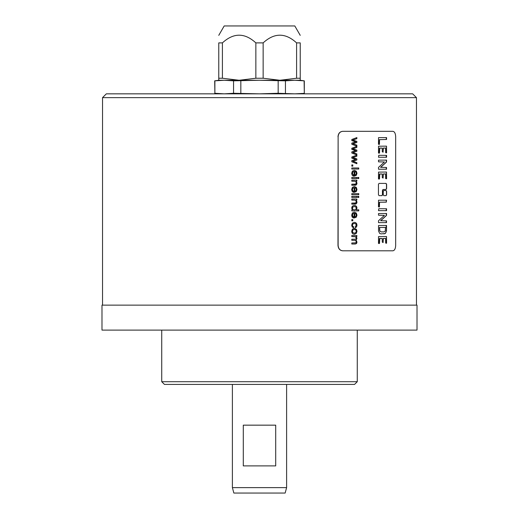 <?xml version="1.0" encoding="UTF-8"?>
<svg xmlns="http://www.w3.org/2000/svg" width="519" height="519" viewBox="0 0 519 519"><rect width="100%" height="100%" fill="white"/><g stroke="black" fill="none" stroke-linecap="round" stroke-linejoin="round"><path stroke-width="0.78" d="M354.133 171.452L354.133 176.142L356.294 175.351L356.981 173.288L356.281 171.166L354.308 170.349L352.382 171.153L351.694 173.346L352.129 175.15L353.342 176.116L353.452 175.013L352.407 173.352L352.849 172.036L354.133 171.452L352.712 172.036L352.271 173.352L353.316 175.013L353.205 176.116M354.172 170.349L356.144 171.166L356.845 173.288L356.157 175.351L354.224 176.149M354.84 171.51L354.704 175.026L354.84 171.51L355.891 172.061L356.281 173.301L355.787 174.618L354.84 175.026M338.122 136.75C338.407 133.448 339.958 131.638 342.774 131.32L392.877 131.32C394.596 131.638 395.53 133.448 395.673 136.75L395.673 245.377C395.53 248.679 394.596 250.489 392.877 250.807L342.774 250.807C339.958 250.489 338.407 248.679 338.122 245.377L338.122 136.75L337.986 245.377C338.271 248.679 339.828 250.489 342.637 250.807L342.774 250.807M379.052 183.408L378.448 184.277L378.448 194.755L379.052 195.624L382.01 195.624L382.594 194.755L382.594 190.356L383.171 189.487L386.058 189.487L386.623 188.618L386.623 184.277L386.058 183.408L379.052 183.408M386.623 194.755L386.623 191.336L386.058 190.467L383.82 190.467L383.243 191.336L383.243 194.755L383.82 195.624L386.058 195.624L386.623 194.755L385.909 195.624M378.474 144.308L379.441 144.36L379.532 139.65L386.545 139.488L386.558 137.613L378.533 137.613L378.474 144.308M378.487 153.073L379.499 153.04L379.798 148.051L382.218 148.149L382.289 151.775L383.113 152.19L383.353 148.097L385.585 148.084L385.662 152.709L386.59 152.839L386.512 146.144L378.52 146.215L378.487 153.073M378.507 157.251L386.558 157.263L386.577 155.376L378.773 155.311L378.507 157.251M378.52 169.233L386.532 169.233L386.512 167.468L380.719 167.332L386.506 162.058L386.571 160.118L378.487 160.15L378.533 161.837L384.456 161.986L378.5 167.384L378.52 169.233M378.487 178.971L379.499 178.938L379.798 173.943L382.218 174.047L382.289 177.667L383.113 178.082L383.353 173.995L385.585 173.975L385.662 178.601L386.59 178.737L386.512 172.042L378.52 172.107L378.487 178.971M378.474 206.899L379.441 206.951L379.532 202.241L386.266 202.157L386.558 200.204L378.533 200.204L378.474 206.899M378.507 210.636L386.558 210.656L386.577 208.768L378.773 208.703L378.507 210.636M378.52 222.625L386.532 222.625L386.512 220.86L380.719 220.724L386.506 215.45L386.571 213.51L378.487 213.543L378.533 215.229L384.456 215.379L378.5 220.77L378.52 222.625M379.687 233.453L381.056 233.894L385.345 233.492L386.512 230.903L386.525 225.447L378.533 225.512L378.526 231.007L379.687 233.453M378.487 243.443L379.499 243.411L379.798 238.416L382.218 238.519L382.289 242.139L383.113 242.561L383.353 238.468L385.585 238.455L385.662 243.074L386.59 243.21L386.512 236.515L378.52 236.58L378.487 243.443M351.804 139.494L356.864 137.567L356.864 138.664L352.868 140.046L356.864 141.369L356.864 142.466L352.978 143.724L356.864 145.164L356.864 146.202L351.804 144.237L351.804 143.127L355.71 141.882L351.804 140.604L351.804 139.494M351.804 148.259L356.864 146.332L356.864 147.435L352.868 148.81L356.864 150.14L356.864 151.237L352.978 152.489L356.864 153.929L356.864 154.967L351.804 153.001L351.804 151.892L355.71 150.646L351.804 149.375L351.804 148.259M351.804 157.023L356.864 155.097L356.864 156.2L352.868 157.575L356.864 158.905L356.864 160.001L352.978 161.26L356.864 162.7L356.864 163.738L351.804 161.766L351.804 160.663L355.71 159.417L351.804 158.139L351.804 157.023M351.804 164.932L352.797 164.932L352.797 166.151L351.804 166.151L351.804 164.932L352.661 164.932L352.661 166.151L351.804 166.151M351.804 167.981L358.759 167.981L358.759 169.045L351.804 169.045L351.804 167.981L358.623 167.981L358.623 169.045L351.804 169.045M357.792 177.459L358.759 177.459L358.759 178.53L357.792 178.53L357.792 177.459L358.623 177.459L358.623 178.53L357.792 178.53M351.804 177.459L356.864 177.459L356.864 178.53L351.804 178.53L351.804 177.459L356.728 177.459L356.728 178.53L351.804 178.53M351.804 180.151L356.864 180.151L356.864 181.112L356.157 181.112L356.981 183.116L356.812 184.161L355.762 185.205L351.804 185.264L351.804 184.2L355.677 184.076L356.248 182.889L355.898 181.708L354.587 181.215L351.804 181.215L351.804 180.151L356.728 180.151L356.728 181.112M353.342 192.315L353.452 191.213L352.654 190.557L352.407 189.552L352.849 188.235L354.133 187.651L354.133 192.341L356.294 191.55L356.981 189.487L356.281 187.365L354.308 186.548L352.382 187.353L351.694 189.545L352.129 191.349L353.342 192.315M351.804 193.632L358.759 193.632L358.759 194.696L351.804 194.696L351.804 193.632L358.623 193.632L358.623 194.696L351.804 194.696M357.792 196.357L358.759 196.357L358.759 197.428L357.792 197.428L357.792 196.357L358.623 196.357L358.623 197.428L357.792 197.428M351.804 196.357L356.864 196.357L356.864 197.428L351.804 197.428L351.804 196.357L356.728 196.357L356.728 197.428L351.804 197.428M351.804 199.049L356.864 199.049L356.864 200.01L356.157 200.01L356.981 202.014L356.812 203.059L355.762 204.103L351.804 204.162L351.804 203.098L355.677 202.974L356.248 201.787L355.898 200.606L354.587 200.113L351.804 200.113L351.804 199.049L356.728 199.049L356.728 200.01M351.804 209.884L352.453 209.884L351.694 208.125L352.031 206.737L352.965 205.758L354.347 205.414L355.716 205.725L356.657 206.672L356.981 208.08L356.294 209.812L358.759 209.812L358.759 210.876L351.804 210.876L351.804 209.884L352.317 209.884M353.342 217.967L353.452 216.864L352.407 215.203L352.849 213.886L354.133 213.303L354.133 217.993L356.294 217.202L356.981 215.138L356.281 213.017L354.308 212.2L352.382 213.004L351.694 215.197L352.129 217L353.342 217.967M351.804 219.608L352.797 219.608L352.797 220.822L351.804 220.822L351.804 219.608L352.661 219.608L352.661 220.822L351.804 220.822M353.569 227.835L353.673 226.784L352.719 226.252L352.407 225.201L352.868 223.929L354.36 223.449L355.82 223.948L356.281 225.259L355.268 226.699L355.392 227.731L356.566 226.894L356.981 225.22L356.676 223.715L355.762 222.69L354.334 222.353L352.375 223.131L351.694 225.214L352.187 226.952L353.569 227.835M356.423 229.32L354.354 228.347L352.382 229.158L351.694 231.305L352.005 232.817L352.881 233.881L354.425 234.251L356.3 233.42L356.981 231.305L356.423 229.32L356.845 231.305L356.164 233.42L354.289 234.251M351.804 235.496L356.864 235.496L356.864 236.456L356.164 236.456L356.981 238.364L356.105 240.141L356.981 242.088L356.566 243.521L355.294 244.027L351.804 244.027L351.804 242.97L355.742 242.86L356.248 241.848L355.891 240.745L354.762 240.303L351.804 240.303L351.804 239.24L355.106 239.24L355.963 238.98L356.248 238.124L355.502 236.735L351.804 236.567L351.804 235.496L356.728 235.496L356.728 236.456M102.535 97.643L106.337 93.842L412.663 93.842L416.465 97.643L102.535 97.643L102.535 305.127M392.643 131.32L342.637 131.32C339.828 131.638 338.271 133.454 337.986 136.75M392.643 250.807L342.637 250.807M417.01 305.127L101.99 305.127L101.99 330.11L417.01 330.11L417.01 305.127M357.267 381.705L354.548 384.423L164.452 384.423L161.733 381.705L357.267 381.705L357.267 330.11M232.389 487.62L233.848 493.05L285.152 493.05L286.611 487.62L232.389 487.62L232.389 384.423M243.288 465.893L275.712 465.893L275.712 425.158L243.288 425.158L243.288 465.893M302.389 93.459L294.779 93.842L278.165 93.271L259.5 93.842L233.556 93.271L224.221 93.842L214.885 93.271L224.221 93.842M300.235 93.842L304.309 93.271L304.115 80.834L294.779 80.263L285.444 80.834L285.444 93.271M285.444 80.834L259.5 80.263L233.556 80.834L224.221 80.263L239.129 80.263L255.854 78.239L263.146 78.239L279.871 80.263L300.235 80.263L300.235 42.882C300.235 32.632 300.235 32.632 300.235 42.882C300.235 32.632 300.235 32.632 300.235 42.882L296.589 42.882C285.444 32.632 274.292 32.632 263.146 42.882L255.854 42.882C244.709 32.632 233.556 32.632 222.411 42.882L222.411 78.239L239.129 80.263L279.871 80.263L296.589 78.239L300.235 78.239M300.235 80.263L304.115 80.834M296.68 80.289L298.016 80.335M300.482 80.484L301.896 80.601M278.165 80.834L278.165 93.271M240.835 80.834L240.835 93.271M233.556 80.834L233.556 93.271M222.411 78.239L218.765 78.239L218.765 80.263L224.221 80.263L214.885 80.834L214.885 93.271L214.691 80.834L216.436 80.666M255.854 78.239L255.854 42.882M218.823 80.464L220.335 80.367M222.463 80.283L224.221 80.263M218.765 78.239L218.765 42.882C218.765 32.632 218.765 32.632 218.765 42.882C218.765 32.632 218.765 32.632 218.765 42.882L222.411 42.882M218.765 35.357L224.195 25.95L294.805 25.95L300.235 35.357M296.589 78.239L296.589 42.882M263.146 78.239L263.146 42.882M385.909 183.408L386.473 184.277L386.473 188.618L385.909 189.487L383.028 189.487L382.445 190.356L382.445 194.755L381.861 195.624M385.909 190.467L386.473 191.336L386.473 194.755M386.194 137.567L386.396 139.488L379.389 139.65L379.123 144.392M381.874 148.051L379.421 148.181L379.181 153.189M385.319 148.019L383.21 148.097L383.119 152.125M386.117 146.111L386.473 146.429L386.298 152.923M386.233 155.311L386.168 157.315M386.201 160.001L386.357 162.058L380.576 167.332L386.363 167.468L386.117 169.304M381.874 173.943L379.421 174.079L379.181 179.087M385.319 173.91L383.21 173.995L383.119 178.017M386.117 172.01L386.473 172.321L386.298 178.815M386.194 200.152L386.396 202.073L379.389 202.241L379.123 206.984M386.233 208.703L386.168 210.708M386.201 213.393L386.357 215.45L380.576 220.724L386.363 220.86L386.117 222.69M386.117 225.395L386.473 229.119L385.974 232.434L385.195 233.492L383.904 233.894M385.208 227.4L379.467 227.465L379.674 231.007L381.206 231.889L379.817 231.007L379.616 227.465L385.533 227.452L385.221 231.15L383.956 231.889L381.206 231.889M383.807 231.889L381.063 231.889M381.874 238.416L379.421 238.552L379.181 243.56M385.319 238.383L383.21 238.468L383.119 242.49M386.117 236.482L386.473 236.8L386.298 243.294M356.728 137.619L356.728 138.664L352.732 140.046L356.728 141.369L356.728 142.466L352.836 143.724L356.728 145.164L356.728 146.15M356.728 146.384L356.728 147.435L352.732 148.81L356.728 150.14L356.728 151.237L352.836 152.495L356.728 153.929L356.728 154.915M356.728 155.155L356.728 156.2L352.732 157.575L356.728 158.905L356.728 160.001L352.836 161.26L356.728 162.7L356.728 163.68M354.451 181.215L351.804 181.215M354.762 184.2L351.804 184.2M356.157 181.112L356.845 183.116L356.255 184.874L351.804 185.264M354.133 187.651L352.712 188.235L352.271 189.552L352.518 190.557L353.452 191.213M354.172 186.548L356.144 187.365L356.845 189.487L356.157 191.55L354.224 192.348M353.316 191.213L353.205 192.315M354.84 187.709L354.704 191.226L354.84 187.709L355.891 188.261L356.281 189.5L355.787 190.817L354.84 191.226M354.451 200.113L351.804 200.113M354.762 203.098L351.804 203.098M356.157 200.01L356.845 202.014L356.255 203.772L351.804 204.162M358.623 209.812L358.623 210.876L351.804 210.876M354.211 205.414L355.58 205.725L356.521 206.672L356.845 208.08L356.294 209.812M354.347 206.51L352.751 207.016L352.271 208.223L352.732 209.41L354.276 209.903L352.868 209.41L352.407 208.223L352.888 207.016L354.347 206.51L355.813 206.99L356.281 208.177L355.794 209.404L354.276 209.903M354.133 213.303L352.712 213.886L352.271 215.203L352.518 216.202L353.452 216.864M354.172 212.2L356.144 213.017L356.845 215.138L356.157 217.202L354.224 217.999M353.316 216.864L353.205 217.967M354.84 213.361L354.704 216.877L354.84 213.361L355.891 213.912L356.281 215.151L355.787 216.468L354.84 216.877M354.36 223.449L352.732 223.929L352.271 225.201L352.583 226.252L353.673 226.784M354.198 222.353L355.625 222.69L356.54 223.715L356.845 225.22L356.43 226.894L355.256 227.731M353.536 226.784L353.426 227.835M354.218 228.347L356.287 229.32M354.354 229.45L352.751 229.975L352.271 231.305L352.758 232.622L354.38 233.154L352.894 232.622L352.407 231.305L352.888 229.975L354.354 229.45L355.8 229.975L356.281 231.305L355.794 232.616L354.38 233.154M354.315 236.567L351.804 236.567M354.97 239.24L351.804 239.24M354.626 240.303L351.804 240.303M354.873 242.97L351.804 242.97M356.164 236.456L356.845 238.364L355.969 240.141L356.845 242.088L356.43 243.521L355.158 244.027L351.804 244.027M416.465 97.643L416.465 305.127M161.733 381.705L161.733 330.11M286.611 487.62L286.611 384.423M218.765 80.263L214.691 80.834M218.765 93.842L214.691 93.271M304.309 80.834L304.309 93.271"/></g></svg>
